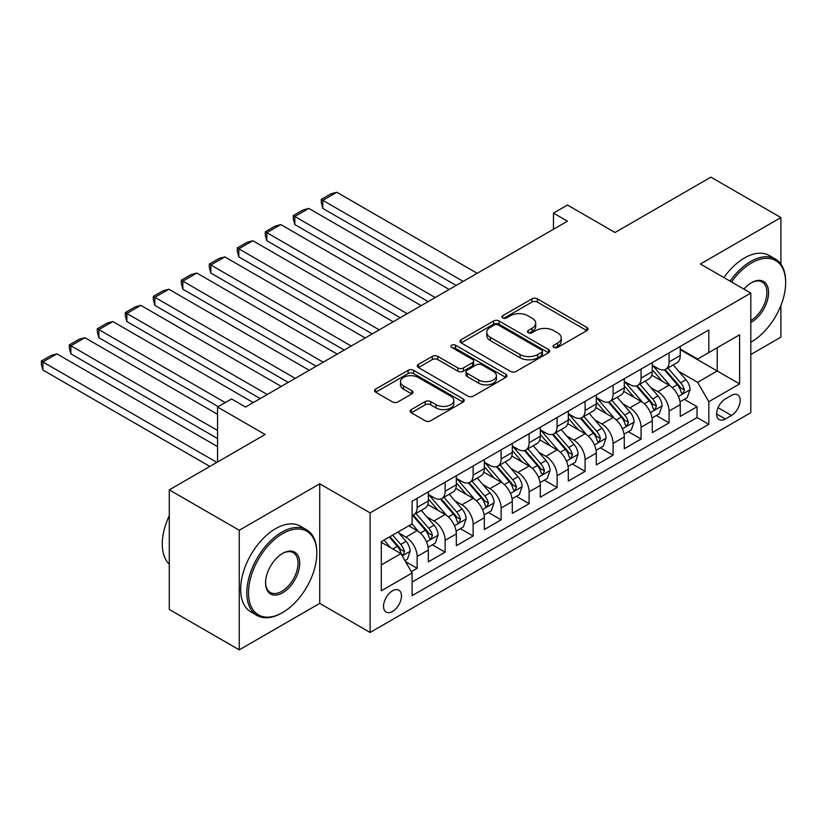 <?xml version="1.0" encoding="UTF-8"?>
<svg xmlns="http://www.w3.org/2000/svg" width="827" height="827" viewBox="0 0 827 827"><rect width="100%" height="100%" fill="white"/><g stroke="black" fill="none" stroke-linecap="round" stroke-linejoin="round"><path stroke-width="1.24" d="M553.821 347.443A2.719 1.571 0 0 0 557.667 347.443L586.86 330.593A3.887 2.243 0 0 0 587.997 329.012A3.887 2.243 0 0 0 586.86 327.42L537.405 298.867A3.887 2.243 0 0 0 531.906 298.867L502.713 315.718A2.719 1.571 0 0 0 501.917 316.834A2.719 1.571 0 0 0 502.713 317.94A2.719 1.571 0 0 0 506.558 317.94L510.342 315.759A12.436 7.174 0 0 1 527.926 315.759L532.04 318.137A12.436 7.174 0 0 1 535.689 323.212A12.436 7.174 0 0 1 532.04 328.298L528.267 330.48A2.719 1.571 0 0 0 527.471 331.586A2.719 1.571 0 0 0 528.267 332.692A2.719 1.571 0 0 0 532.112 332.692L535.886 330.511A12.436 7.174 0 0 1 553.47 330.511L557.594 332.899A12.436 7.174 0 0 1 561.233 337.974A12.436 7.174 0 0 1 557.594 343.05L553.821 345.231A2.719 1.571 0 0 0 553.025 346.337A2.719 1.571 0 0 0 553.821 347.443L553.821 345.231M392.505 611.473A12.663 7.309 120 0 0 400.785 600.309A12.663 7.309 120 0 0 398.841 590.158A12.663 7.309 120 0 0 392.505 590.788A12.663 7.309 120 0 0 384.235 601.953A12.663 7.309 120 0 0 386.168 612.094A12.663 7.309 120 0 0 392.505 611.473M411.288 409.592A3.887 2.243 0 0 0 410.151 411.174A3.887 2.243 0 0 0 411.288 412.766L425.161 420.778A3.887 2.243 0 0 0 430.66 420.778L463.079 402.056A3.887 2.243 0 0 0 464.216 400.475A3.887 2.243 0 0 0 463.079 398.883L413.624 370.331A3.887 2.243 0 0 0 408.125 370.331L375.706 389.052A3.887 2.243 0 0 0 374.569 390.633A3.887 2.243 0 0 0 375.706 392.225L392.463 401.901A3.887 2.243 0 0 0 397.963 401.901L411.836 393.89A3.887 2.243 0 0 0 412.973 392.298A3.887 2.243 0 0 0 411.836 390.716L403.524 385.92A10.389 6.006 0 0 1 400.485 381.671A10.389 6.006 0 0 1 406.894 376.13A10.389 6.006 0 0 1 418.224 377.432L450.787 396.226A10.389 6.006 0 0 1 453.827 400.475A10.389 6.006 0 0 1 447.407 406.016A10.389 6.006 0 0 1 436.087 404.713L430.66 401.581A3.887 2.243 0 0 0 425.161 401.581L411.288 409.592L411.288 412.766M780.895 264.113L780.895 217.553L710.91 177.143L615.04 232.501L567.456 205.024L553.459 213.108L567.456 221.181L245.547 407.039L231.55 398.955L217.563 407.039L217.563 461.983M239.251 530.262L239.251 649.857L319.729 603.39L319.729 483.795L239.251 530.262L169.277 489.863L265.147 434.506L217.563 407.039M319.729 483.795L370.114 512.885L750.802 293.099L750.802 412.694L370.114 632.479L370.114 512.885M780.895 217.553L700.417 264.009L750.802 293.099M510.61 371.437A3.887 2.243 0 0 0 516.11 371.437L548.528 352.726A3.887 2.243 0 0 0 549.666 351.134A3.887 2.243 0 0 0 548.528 349.552L499.074 321A3.887 2.243 0 0 0 493.574 321L461.156 339.711A3.887 2.243 0 0 0 460.019 341.303A3.887 2.243 0 0 0 461.156 342.885L510.61 371.437M452.762 348.033A2.719 1.571 0 0 1 455.522 348.415L455.522 345.19L505.804 374.217A3.887 2.243 0 0 1 506.941 375.799A3.887 2.243 0 0 1 505.804 377.391L473.385 396.112A3.887 2.243 0 0 1 467.886 396.112L418.431 367.55L418.431 364.387A3.887 2.243 0 0 0 417.294 365.968A3.887 2.243 0 0 0 418.431 367.55M418.431 364.387L432.304 356.375A3.887 2.243 0 0 1 437.803 356.375L457.858 367.953A3.887 2.243 0 0 0 463.358 367.953L472.558 362.639A3.887 2.243 0 0 0 473.695 361.048A3.887 2.243 0 0 0 472.558 359.466L451.676 347.412A2.719 1.571 0 0 1 450.88 346.296A2.719 1.571 0 0 1 452.555 344.849A2.719 1.571 0 0 1 455.522 345.19M239.251 649.857L169.277 609.447L169.277 489.863M750.802 354.514L780.895 337.137L780.895 305.504M411.329 571.674L417.139 568.325L405.519 561.616M398.914 533.074L405.943 537.126A15.837 9.138 60 0 1 417.139 556.519L428.334 550.058L428.334 561.853L445.133 552.157L432.397 544.807M426.908 516.916L433.937 520.969A15.837 9.138 60 0 1 445.133 540.362L456.328 533.901L456.328 545.696L473.127 535.999L460.391 528.649M454.902 500.748L461.921 504.811A15.837 9.138 60 0 1 473.127 524.204L484.322 517.733L484.322 529.538L501.11 519.842L488.375 512.482M482.885 484.591L489.915 488.643A15.837 9.138 60 0 1 501.11 508.036L512.306 501.575L512.306 513.371L529.104 503.674L516.368 496.324M510.879 468.433L517.909 472.486A15.837 9.138 60 0 1 529.104 491.879L540.3 485.418L540.3 497.213L557.098 487.517L544.362 480.167M538.873 452.266L545.903 456.328A15.837 9.138 60 0 1 557.098 475.721L568.294 469.26L568.294 481.056L585.092 471.359L572.356 463.999M566.867 436.108L573.897 440.171A15.837 9.138 60 0 1 585.092 459.564L596.288 453.093L596.288 464.888L613.086 455.191L600.34 447.841M594.861 419.951L601.88 424.003A15.837 9.138 60 0 1 613.086 443.396L624.282 436.935L624.282 448.73L641.07 439.034L628.334 431.684M622.845 403.783L629.874 407.845A15.837 9.138 60 0 1 641.07 427.239L652.265 420.778L652.265 432.573L669.064 422.876L669.064 411.081A15.837 9.138 -120 0 0 657.868 391.688L650.839 387.625M656.328 415.516L669.064 422.876M428.334 550.058A15.837 9.138 -120 0 0 417.139 530.665L408.745 525.817M456.328 533.901A15.837 9.138 -120 0 0 445.133 514.508L427.817 504.511M484.322 517.733A15.837 9.138 -120 0 0 473.127 498.34L455.811 488.354M512.306 501.575A15.837 9.138 -120 0 0 501.11 482.182L483.805 472.186M540.3 485.418A15.837 9.138 -120 0 0 529.104 466.025L511.799 456.028M568.294 469.26A15.837 9.138 -120 0 0 557.098 449.857L539.783 439.871M596.288 453.093A15.837 9.138 -120 0 0 585.092 433.699L567.777 423.703M624.282 436.935A15.837 9.138 -120 0 0 613.086 417.542L595.771 407.546M652.265 420.778A15.837 9.138 -120 0 0 641.07 401.384L623.765 391.388M731.481 395.399L725.331 398.955A12.271 7.081 120 0 0 717.309 409.768A12.271 7.081 120 0 0 719.19 419.599A12.271 7.081 120 0 0 725.331 419L731.481 415.443A12.271 7.081 120 0 0 739.503 404.63A12.271 7.081 120 0 0 737.622 394.789A12.271 7.081 120 0 0 731.481 395.399M381.309 564.924L400.899 553.614L412.104 573.008L412.104 595.636L708.811 424.323L708.811 401.705L697.616 382.312L678.833 371.468M412.104 573.008L381.309 590.788L381.309 541.654L412.104 523.873L412.104 501.255L708.811 329.952L708.811 352.571L739.607 334.801L739.607 383.924L708.811 401.705M428.334 494.463L433.937 497.699A15.837 9.138 60 0 0 441.856 498.485L453.051 492.013A15.837 9.138 -120 0 0 456.328 484.767L456.328 475.721M456.328 478.306L461.921 481.541A15.837 9.138 60 0 0 469.839 482.317L481.035 475.856A15.837 9.138 -120 0 0 484.322 468.609L484.322 459.554M484.322 462.148L489.915 465.374A15.837 9.138 60 0 0 497.833 466.159L509.029 459.698A15.837 9.138 -120 0 0 512.306 452.452L512.306 443.396M512.306 445.98L517.909 449.216A15.837 9.138 60 0 0 525.827 450.002L537.023 443.53A15.837 9.138 -120 0 0 540.3 436.284L540.3 427.239M540.3 429.823L545.903 433.059A15.837 9.138 60 0 0 553.821 433.834L565.017 427.373A15.837 9.138 -120 0 0 568.294 420.126L568.294 411.071M568.294 413.665L573.897 416.891A15.837 9.138 60 0 0 581.805 417.676L593.011 411.215A15.837 9.138 -120 0 0 596.288 403.969L596.288 394.913M596.288 397.498L601.88 400.733A15.837 9.138 60 0 0 609.799 401.519L620.994 395.048A15.837 9.138 -120 0 0 624.282 387.801L624.282 378.756M624.282 381.34L629.874 384.576A15.837 9.138 60 0 0 637.793 385.351L648.988 378.89A15.837 9.138 -120 0 0 652.265 371.643L652.265 362.588M412.104 582.063L697.058 417.542L697.058 406.708L680.259 416.405L680.259 404.61A15.837 9.138 -120 0 0 669.064 385.217L651.759 375.22M652.265 365.183L657.868 368.408A15.837 9.138 -120 0 0 665.787 369.193A15.837 9.138 -120 0 0 669.064 361.947L669.064 352.891M665.787 369.193L676.982 362.733A15.837 9.138 -120 0 0 680.259 355.486L680.259 346.43M417.139 498.34L417.139 507.396A15.837 9.138 60 0 1 413.862 514.642A15.837 9.138 60 0 1 412.104 515.283M413.862 514.642L425.057 508.181A15.837 9.138 -120 0 0 428.334 500.935L428.334 491.879M445.133 482.182L445.133 491.238A15.837 9.138 60 0 1 441.856 498.485M473.127 466.025L473.127 475.07A15.837 9.138 60 0 1 469.839 482.317M501.11 449.857L501.11 458.913A15.837 9.138 60 0 1 497.833 466.159M529.104 433.699L529.104 442.755A15.837 9.138 60 0 1 525.827 450.002M557.098 417.542L557.098 426.587A15.837 9.138 60 0 1 553.821 433.834M585.092 401.374L585.092 410.43A15.837 9.138 60 0 1 581.805 417.676M613.086 385.217L613.086 394.272A15.837 9.138 60 0 1 609.799 401.519M641.07 369.059L641.07 378.104A15.837 9.138 60 0 1 637.793 385.351M641.07 427.239L641.07 439.034M613.086 443.396L613.086 455.191M585.092 459.564L585.092 471.359M557.098 475.721L557.098 487.517M529.104 491.879L529.104 503.674M501.11 508.036L501.11 519.842M473.127 524.204L473.127 535.999M445.133 540.362L445.133 552.157M417.139 556.519L417.139 568.325M400.899 553.614L381.309 542.305M697.616 382.312L717.205 370.992L717.205 347.722L739.607 334.801M680.259 349.666L739.607 383.924M680.259 349.015L697.616 359.042L708.811 352.571M319.729 603.39L370.114 632.479M553.459 213.108L553.459 229.265M684.322 399.358L697.058 406.708M697.058 417.542L708.811 424.323M554.907 347.836L557.594 346.275A12.436 7.174 0 0 0 561.233 341.2L561.233 337.974M535.689 323.212L535.689 326.448A12.436 7.174 0 0 1 532.04 331.524L529.352 333.074M586.808 330.624L537.405 302.103A3.887 2.243 0 0 0 531.906 302.103L503.798 318.323M548.477 352.757L499.074 324.225A3.887 2.243 0 0 0 493.574 324.225L461.208 342.916M541.664 352.25A2.719 1.571 0 0 0 542.46 351.134A2.719 1.571 0 0 0 541.664 350.028L498.247 324.959A2.719 1.571 0 0 0 494.401 324.959L490.421 327.265A12.436 7.174 0 0 0 486.772 332.34A12.436 7.174 0 0 0 490.421 337.416L520.09 354.545A12.436 7.174 0 0 0 537.674 354.545L541.664 352.25L541.664 355.476A2.719 1.571 0 0 0 542.46 354.37L542.46 351.134M486.772 332.34L486.772 335.576A12.436 7.174 0 0 0 490.421 340.652L490.421 337.416M541.664 355.476L537.674 357.781A12.436 7.174 0 0 1 520.09 357.781L490.421 340.652M418.483 367.581L432.304 359.6L432.304 356.375M473.695 361.048L473.695 364.283A3.887 2.243 0 0 1 472.558 365.865L463.358 371.178A3.887 2.243 0 0 1 457.858 371.178L437.803 359.6A3.887 2.243 0 0 0 432.304 359.6M455.522 348.415L505.752 377.422M478.668 379.965A10.389 6.006 0 0 0 489.998 381.268A10.389 6.006 0 0 0 496.417 375.727A10.389 6.006 0 0 0 493.368 371.478L481.903 364.862A3.887 2.243 0 0 0 476.404 364.862L467.203 370.176A3.887 2.243 0 0 0 466.066 371.757A3.887 2.243 0 0 0 467.203 373.349L478.668 379.965L478.668 383.201A10.389 6.006 0 0 0 489.998 384.503A10.389 6.006 0 0 0 496.417 378.952L496.417 375.727M466.066 371.757L466.066 374.993A3.887 2.243 0 0 0 467.203 376.574L467.203 373.349M478.668 383.201L467.203 376.574M453.827 400.475L453.827 403.7A10.389 6.006 0 0 1 447.407 409.251A10.389 6.006 0 0 1 436.087 407.949L430.66 404.817A3.887 2.243 0 0 0 425.161 404.817L411.339 412.797M400.485 381.671L400.485 384.906A10.389 6.006 0 0 0 403.524 389.145L403.524 385.92M411.784 393.921L403.524 389.145M463.027 402.087L413.624 373.566A3.887 2.243 0 0 0 408.125 373.566L375.758 392.246M680.021 401.839L687.258 397.663L690.059 389.579A10.493 6.058 -120 0 0 685.976 379.727L673.178 364.924M463.182 281.387L322.809 200.341L336.806 192.257L477.179 273.303M670.625 386.24L655.449 368.677A30.279 17.481 -120 0 0 652.265 365.348M322.809 208.414L321.269 202.677L321.269 199.452L322.809 200.341L322.809 208.414L456.184 285.429M662.303 381.319L653.816 371.488A25.141 14.514 -120 0 0 652.265 369.803M664.36 369.762L677.292 384.741A10.493 6.058 60 0 1 681.034 391.967L681.799 393.207L683.216 393.011L684.394 390.034A10.493 6.058 -120 0 0 680.652 382.798L667.865 367.994M665.115 369.524L679.019 385.609A5.344 3.081 60 0 1 680.363 387.708L684.394 390.034M321.269 199.452L331.069 193.797L336.806 192.257M750.802 342.233L751.505 341.83L750.802 342.233A48.297 27.88 120 0 0 751.505 341.83L751.505 341.83A48.297 27.88 120 0 0 785.65 282.679A48.297 27.88 120 0 0 751.505 262.965A48.297 27.88 120 0 0 731.513 281.966M730.065 281.128A49.486 28.573 -60 0 1 750.658 261.508A49.486 28.573 -60 0 1 775.406 259.058A49.486 28.573 -60 0 1 785.65 281.707L785.65 282.679M743.907 289.119A24.148 13.945 -60 0 1 751.495 282.679A24.148 13.945 -60 0 1 768.572 292.541A24.148 13.945 -60 0 1 751.505 322.106A24.148 13.945 -60 0 1 750.802 322.499M723.914 277.572A49.486 28.573 -60 0 1 744.507 257.952A49.486 28.573 -60 0 1 769.244 255.502L775.406 259.058M750.802 320.576A22.96 13.253 120 0 0 765.688 300.335A22.96 13.253 120 0 0 762.143 282.028A22.96 13.253 120 0 0 751.071 282.927M281.8 613.003L282.638 612.518A48.297 27.88 120 0 0 316.793 553.377A48.297 27.88 120 0 0 282.638 533.653A48.297 27.88 120 0 0 248.493 592.804A48.297 27.88 120 0 0 282.638 612.518L281.8 613.003A49.486 28.573 -60 0 1 257.063 615.453A49.486 28.573 -60 0 1 249.475 575.809A49.486 28.573 -60 0 1 281.8 532.206A49.486 28.573 -60 0 1 306.538 529.745A49.486 28.573 -60 0 1 316.793 552.405L316.793 553.377M282.638 592.804A24.148 13.945 -60 0 1 265.56 582.942A24.148 13.945 -60 0 1 282.638 553.377L282.638 553.377A24.148 13.945 -60 0 1 299.715 563.228A24.148 13.945 -60 0 1 282.638 592.804M265.57 582.456A22.96 13.253 120 0 0 270.315 592.483A22.96 13.253 120 0 0 281.8 591.346A22.96 13.253 120 0 0 296.8 571.116A22.96 13.253 120 0 0 293.275 552.715A22.96 13.253 120 0 0 282.214 553.625M257.063 615.453L250.901 611.897A49.486 28.573 -60 0 1 243.314 572.253A49.486 28.573 -60 0 1 275.639 528.649A49.486 28.573 -60 0 1 300.387 526.199L306.538 529.745M169.277 564.2A49.486 28.573 -60 0 1 169.277 515.717M652.038 417.997L659.264 413.82L662.065 405.747A10.493 6.058 -120 0 0 657.982 395.895L645.194 381.082M435.188 297.544L294.815 216.498L308.812 208.414L449.185 289.46M642.631 402.408L627.466 384.844A30.279 17.481 -120 0 0 624.282 381.516M294.815 224.582L293.275 218.845L293.275 215.609L294.815 216.498L294.815 224.582L428.19 301.586M634.309 397.477L625.822 387.656A25.141 14.514 -120 0 0 624.282 385.961M636.366 385.93L649.298 400.899A10.493 6.058 60 0 1 653.041 408.125L653.806 409.375L655.222 409.169L656.4 406.191A10.493 6.058 -120 0 0 652.658 398.965L639.871 384.152M637.131 385.682L651.025 401.777A5.344 3.081 60 0 1 652.379 403.865L656.4 406.191M293.275 215.609L303.075 209.955L308.812 208.414M624.044 434.165L631.28 429.988L634.071 421.904A10.493 6.058 -120 0 0 629.988 412.053L617.2 397.249M407.204 313.702L266.821 232.656L280.818 224.582L421.201 305.628M614.637 418.565L599.472 401.002A30.279 17.481 -120 0 0 596.288 397.673M266.821 240.74L265.281 235.002L265.281 231.767L266.821 232.656L266.821 240.74L400.206 317.744M606.315 413.634L597.838 403.814A25.141 14.514 -120 0 0 596.288 402.129M608.372 402.087L621.315 417.066A10.493 6.058 60 0 1 625.047 424.292L625.812 425.533L627.228 425.336L628.406 422.349A10.493 6.058 -120 0 0 624.674 415.123L611.877 400.32M609.137 401.839L623.031 417.935A5.344 3.081 60 0 1 624.385 420.023L628.406 422.349M265.281 231.767L275.081 226.112L280.818 224.582M596.05 450.322L603.286 446.146L606.077 438.062A10.493 6.058 -120 0 0 601.994 428.21L589.206 413.407M379.211 329.87L238.827 248.824L252.824 240.74L393.207 321.786M586.643 434.723L571.478 417.159A30.279 17.481 -120 0 0 568.294 413.831M238.827 256.897L237.287 251.16L237.287 247.935L238.827 248.824L238.827 256.897L372.212 333.912M578.331 429.792L569.844 419.971A25.141 14.514 -120 0 0 568.294 418.286M580.378 418.245L593.321 433.224A10.493 6.058 60 0 1 597.063 440.45L597.818 441.69L599.244 441.494L600.423 438.506A10.493 6.058 -120 0 0 596.681 431.28L583.893 416.477M581.143 418.007L595.047 434.092A5.344 3.081 60 0 1 596.391 436.191L600.423 438.506M237.287 247.935L247.087 242.28L252.824 240.74M568.056 466.48L575.292 462.303L578.094 454.23A10.493 6.058 -120 0 0 574 444.378L561.213 429.564M351.217 346.027L210.844 264.981L224.841 256.897L365.214 337.943M558.649 450.891L543.484 433.327A30.279 17.481 -120 0 0 540.3 429.999M210.844 273.065L209.303 267.328L209.303 264.092L210.844 264.981L210.844 273.065L344.218 350.069M550.337 445.96L541.85 436.139A25.141 14.514 -120 0 0 540.3 434.444M552.395 434.413L565.327 449.381A10.493 6.058 60 0 1 569.069 456.607L569.834 457.858L571.25 457.651L572.429 454.674A10.493 6.058 -120 0 0 568.687 447.448L555.899 432.635M553.149 434.165L567.053 450.26A5.344 3.081 60 0 1 568.397 452.348L572.429 454.674M209.303 264.092L219.093 258.438L224.841 256.897M540.062 482.648L547.298 478.471L550.1 470.387A10.493 6.058 -120 0 0 546.016 460.536L533.229 445.732M323.223 362.185L182.85 281.139L196.847 273.065L337.22 354.111M530.665 467.048L515.49 449.485A30.279 17.481 -120 0 0 512.306 446.156M182.85 289.223L181.309 283.485L181.309 280.25L182.85 281.139L182.85 289.223L316.224 366.227M522.344 462.117L513.856 452.297A25.141 14.514 -120 0 0 512.306 450.612M524.401 450.57L537.333 465.549A10.493 6.058 60 0 1 541.075 472.775L541.84 474.016L543.256 473.819L544.435 470.832A10.493 6.058 -120 0 0 540.693 463.606L527.905 448.803M525.166 450.322L539.059 466.418A5.344 3.081 60 0 1 540.403 468.506L544.435 470.832M181.309 280.25L191.109 274.595L196.847 273.065M512.078 498.805L519.304 494.629L522.106 486.545A10.493 6.058 -120 0 0 518.022 476.693L505.235 461.89M295.239 378.352L154.856 297.307L168.853 289.223L309.226 370.269M502.671 483.206L487.506 465.642A30.279 17.481 -120 0 0 484.322 462.314M154.856 305.38L153.315 299.643L153.315 296.417L154.856 297.307L154.856 305.38L288.241 382.394M494.35 478.275L485.873 468.454A25.141 14.514 -120 0 0 484.322 466.769M496.407 466.728L509.349 481.707A10.493 6.058 60 0 1 513.081 488.933L513.846 490.173L515.262 489.977L516.441 486.989A10.493 6.058 -120 0 0 512.699 479.763L499.911 464.96M497.172 466.49L511.065 482.575A5.344 3.081 60 0 1 512.42 484.674L516.441 486.989M153.315 296.417L163.115 290.763L168.853 289.223M484.084 514.963L491.321 510.786L494.112 502.713A10.493 6.058 -120 0 0 490.029 492.861L477.241 478.047M267.245 394.51L126.862 313.464L140.859 305.38L281.242 386.426M474.677 499.363L459.512 481.81A30.279 17.481 -120 0 0 456.328 478.482M126.862 321.548L125.322 315.811L125.322 312.575L126.862 313.464L126.862 321.548L260.247 398.552M466.356 494.443L457.879 484.622A25.141 14.514 -120 0 0 456.328 482.927M468.413 482.885L481.355 497.864A10.493 6.058 60 0 1 485.098 505.09L485.852 506.341L487.268 506.134L488.447 503.157A10.493 6.058 -120 0 0 484.715 495.931L471.917 481.118M469.178 482.648L483.082 498.743A5.344 3.081 60 0 1 484.426 500.831L488.447 503.157M125.322 312.575L135.121 306.92L140.859 305.38M456.09 531.13L463.327 526.954L466.128 518.87A10.493 6.058 -120 0 0 462.035 509.018L449.247 494.215M225.254 402.594L98.868 329.622L112.865 321.548L253.248 402.594M446.683 515.531L431.518 497.968A30.279 17.481 -120 0 0 428.334 494.639M98.868 337.705L97.338 331.968L97.338 328.732L98.868 329.622L98.868 337.705L218.256 406.636M438.372 510.6L429.885 500.78A25.141 14.514 -120 0 0 428.334 499.094M440.429 499.053L453.361 514.032A10.493 6.058 60 0 1 457.104 521.258L457.869 522.499L459.285 522.302L460.463 519.315A10.493 6.058 -120 0 0 456.721 512.089L443.934 497.285M441.184 498.805L455.088 514.901A5.344 3.081 60 0 1 456.432 516.989L460.463 519.315M97.338 328.732L107.128 323.078L112.865 321.548M428.097 547.288L435.333 543.112L438.134 535.028A10.493 6.058 -120 0 0 434.051 525.176L421.253 510.373M217.563 430.474L70.884 345.789L84.881 337.705L217.563 414.306M418.689 531.689L412.001 523.936M70.884 353.863L69.344 348.126L69.344 344.9L70.884 345.789L70.884 353.863L217.563 438.548M410.378 526.758L409.293 525.507M412.435 515.211L425.367 530.19A10.493 6.058 60 0 1 429.11 537.416L429.875 538.656L431.291 538.46L432.469 535.472A10.493 6.058 -120 0 0 428.727 528.246L415.94 513.443M413.19 514.963L427.094 531.058A5.344 3.081 60 0 1 428.438 533.146L432.469 535.472M69.344 344.9L79.144 339.246L84.881 337.705M404.961 560.644L407.339 559.269L410.14 551.185A10.493 6.058 -120 0 0 406.057 541.344L398.004 532.019M216.86 462.386L42.89 361.947L56.887 353.863L217.563 446.632M390.489 547.598L384.007 540.093M42.89 370.031L41.35 364.293L41.35 361.058L42.89 361.947L42.89 370.031L209.862 466.428M382.384 542.926L381.309 541.675M389.321 537.023L397.373 546.347A10.493 6.058 60 0 1 401.116 553.573L401.881 554.824L403.297 554.617L404.475 551.64A10.493 6.058 -120 0 0 400.733 544.414L392.68 535.09M389.972 536.651L399.1 547.226A5.344 3.081 60 0 1 400.444 549.314L404.475 551.64M41.35 361.058L51.15 355.403L56.887 353.863M405.943 537.126L417.139 530.665M433.937 520.969L445.133 514.508M461.921 504.811L473.127 498.34M489.915 488.643L501.11 482.182M517.909 472.486L529.104 466.025M545.903 456.328L557.098 449.857M573.897 440.171L585.092 433.699M601.88 424.003L613.086 417.542M629.874 407.845L641.07 401.384M657.868 391.688L669.064 385.217M669.064 361.947L680.259 355.486M417.139 507.396L428.334 500.935M445.133 491.238L456.328 484.767M473.127 475.07L484.322 468.609M501.11 458.913L512.306 452.452M529.104 442.755L540.3 436.284M557.098 426.587L568.294 420.126M585.092 410.43L596.288 403.969M613.086 394.272L624.282 387.801M641.07 378.104L652.265 371.643M669.064 411.081L680.259 404.61M718.063 407.69L731.481 415.443M716.647 413.986L725.331 419M557.594 346.275L557.594 343.05M528.267 332.692L528.267 330.48M532.04 331.524L532.04 328.298M502.713 317.94L502.713 315.718M531.906 302.103L531.906 298.867M537.405 302.103L537.405 298.867M586.86 330.593L586.86 327.42M461.156 342.885L461.156 339.711M493.574 324.225L493.574 321M499.074 324.225L499.074 321M548.528 352.726L548.528 349.552M520.09 357.781L520.09 354.545M537.674 357.781L537.674 354.545M437.803 359.6L437.803 356.375M457.858 371.178L457.858 367.953M463.358 371.178L463.358 367.953M472.558 365.865L472.558 362.639M505.804 377.391L505.804 374.217M425.161 404.817L425.161 401.581M430.66 404.817L430.66 401.581M436.087 407.949L436.087 404.713M411.836 393.89L411.836 390.716M375.706 392.225L375.706 389.052M408.125 373.566L408.125 370.331M413.624 373.566L413.624 370.331M463.079 402.056L463.079 398.883M678.429 396.464L689.987 389.786M655.449 368.677L656.896 367.85M680.652 382.798L685.976 379.727M672.289 387.625L677.292 384.741M650.436 412.621L661.993 405.943M627.466 384.844L628.902 384.007M652.658 398.965L657.982 395.895M644.295 403.793L649.298 400.899M622.442 428.779L634.009 422.111M599.472 401.002L600.909 400.175M624.674 415.123L629.988 412.053M616.311 419.951L621.315 417.066M594.448 444.947L606.015 438.269M571.478 417.159L572.915 416.332M596.681 431.28L601.994 428.21M588.317 436.108L593.321 433.224M566.464 461.104L578.021 454.426M543.484 433.327L544.931 432.49M568.687 447.448L574 444.378M560.324 452.276L565.327 449.381M538.47 477.262L550.027 470.584M515.49 449.485L516.937 448.658M540.693 463.606L546.016 460.536M532.33 468.433L537.333 465.549M510.476 493.43L522.033 486.752M487.506 465.642L488.943 464.815M512.699 479.763L518.022 476.693M504.346 484.591L509.349 481.707M482.482 509.587L494.05 502.909M459.512 481.81L460.949 480.973M484.715 495.931L490.029 492.861M476.352 500.759L481.355 497.864M454.488 525.745L466.056 519.067M431.518 497.968L432.966 497.141M456.721 512.089L462.035 509.018M448.358 516.916L453.361 514.032M426.505 541.912L438.062 535.234M428.727 528.246L434.051 525.176M420.364 533.074L425.367 530.19M402.232 555.92L410.068 551.392M400.733 544.414L406.057 541.344M392.846 548.963L397.373 546.347"/></g></svg>
